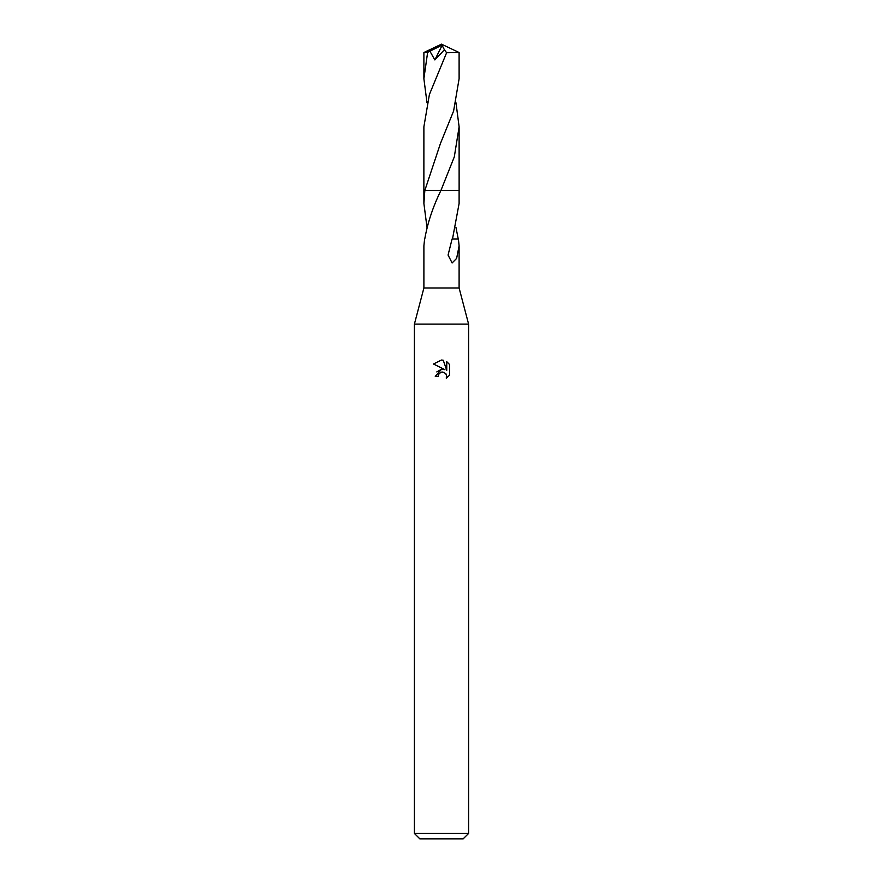 <?xml version="1.0" encoding="UTF-8"?>
<svg xmlns="http://www.w3.org/2000/svg" width="883" height="883" viewBox="0 0 883 883"><rect width="100%" height="100%" fill="white"/><g stroke="black" fill="none" stroke-linecap="round" stroke-linejoin="round"><path stroke-width="1.32" d="M424.602 239.05L423.895 245.86L423.895 287.979L414.403 324.105L468.597 324.105L468.597 833.431L414.403 833.431L419.822 838.85L463.178 838.85L468.597 833.431M423.895 287.979L459.105 287.979L468.597 324.105M438.111 376.379L438.575 374.414L438.111 376.379L435.264 376.379L441.5 369.26L444.955 369.679L433.454 364.006L441.5 360.032L443.244 360.231L446.754 370.341L446.754 361.677L449.546 364.502L449.546 375.187L446.312 378.288L446.445 374.69L444.105 372.35L441.5 372.129L442.802 372.041M427.019 227.549L423.895 203.498L424.833 190.463L459.116 190.452L459.105 203.498L452.493 239.017M455.981 227.549L458.255 239.05M452.074 239.05L458.398 239.05L459.105 245.86L456.632 258.388L452.118 262.957L448.067 255.066L452.085 239.017M446.014 373.917L446.765 376.346L446.312 378.288L449.546 375.187M444.955 369.679L443.52 369.293M441.522 369.249L436.798 371.92M440.827 372.328L438.575 374.414M449.546 364.502L446.754 361.677M443.244 360.231L441.677 360.043M441.5 360.032L433.454 364.006M424.833 190.463L440.462 143.432L453.597 111.037L459.116 78.719L459.105 52.527L446.61 52.737L429.392 94.536L423.884 126.821L423.873 190.452L424.833 190.463L423.873 190.452L423.895 203.498M455.981 102.77L459.116 126.821L454.315 156.854L440.926 190.463C432.979 206.699 427.582 222.902 424.745 239.061M427.019 102.77L423.884 78.719L427.626 52.362L440.948 45.662L441.5 44.15L459.105 52.527M459.116 126.821L459.127 190.452L440.937 190.452M423.884 78.719L423.895 52.527L427.626 52.362M429.922 51.214L434.844 59.945L444.403 49.779L446.621 52.737M440.948 45.662L442.118 45.342L444.403 49.779M442.118 45.342L434.844 59.945M440.948 45.607L441.5 44.15L425.595 52.362M459.105 245.86L459.105 287.979M414.403 324.105L414.403 833.431M441.5 44.15L423.906 52.505"/></g></svg>
